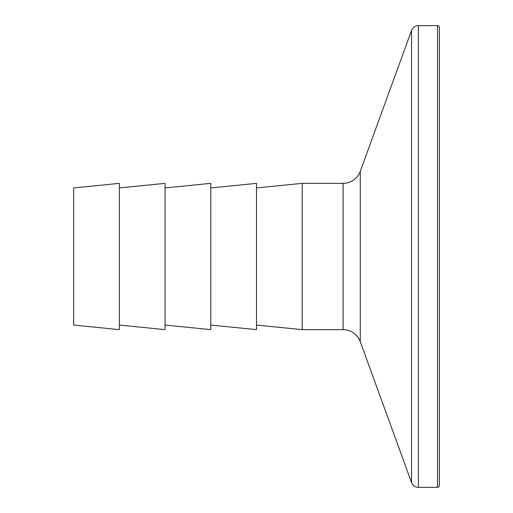 <?xml version="1.0" encoding="UTF-8"?>
<svg xmlns="http://www.w3.org/2000/svg" width="513" height="513" viewBox="0 0 513 513"><rect width="100%" height="100%" fill="white"/><g stroke="black" fill="none" stroke-linecap="round" stroke-linejoin="round"><path stroke-width="0.77" d="M73.648 187.931L73.648 325.069L119.362 329.641L119.362 183.359L73.648 187.931M119.362 325.069L165.077 329.641L165.077 183.359L119.362 187.931M165.077 325.069L210.785 329.641L210.785 183.359L165.077 187.931M210.785 325.069L256.5 329.641L256.5 183.359L210.785 187.931M256.5 325.069L302.215 329.641L343.088 329.641A18.282 18.282 0 0 1 360.273 341.671L411.541 482.541A7.317 7.317 0 0 0 418.416 487.35L437.525 487.35A1.828 1.828 0 0 0 439.352 485.522L439.352 27.478A1.828 1.828 0 0 0 437.525 25.65L437.525 487.35M256.5 187.931L302.215 183.359L302.215 329.641M302.215 183.359L343.088 183.359L343.088 329.641M437.525 25.65L418.416 25.65A7.317 7.317 0 0 0 411.541 30.459L360.273 171.329A18.282 18.282 0 0 1 343.088 183.359M360.273 171.329L360.273 341.671M411.541 30.459L411.541 482.541M418.416 25.65L418.416 487.35"/></g></svg>
